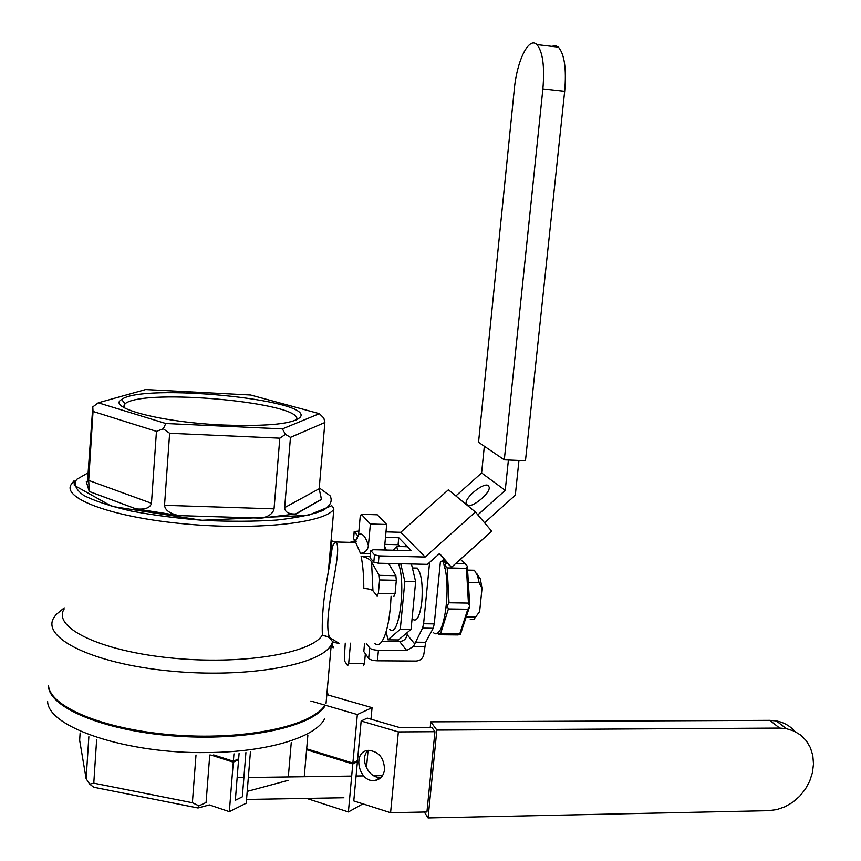 <?xml version="1.0" encoding="UTF-8"?>
<svg xmlns="http://www.w3.org/2000/svg" width="861" height="861" viewBox="0 0 861 861"><rect width="100%" height="100%" fill="white"/><g stroke="black" fill="none" stroke-linecap="round" stroke-linejoin="round"><path stroke-width="1.29" d="M428.068 817.95L436.861 730.085L779.668 728.083L786.341 728.664L794.003 731.032L800.741 735.111L806.273 740.718L810.352 747.596L812.795 755.431L813.505 763.879L812.461 772.554L809.717 781.088L805.39 789.096L799.675 796.242L792.82 802.204L785.114 806.714L776.902 809.588L768.539 810.685L428.068 817.95L424.322 812.031M430.22 727.545L430.791 721.841L436.861 730.085M431.931 727.534L400.182 727.706L431.931 727.534L434.956 731.689L426.938 811.977L390.582 812.719L426.938 811.977M430.791 721.841L769.766 720.356L776.364 720.937C783.854 722.39 790.054 725.898 794.961 731.473M362.911 803.851L348.393 811.966L306.613 798.405M307.764 749.167L306.591 749.727L304.245 776.719M356.357 761.264L357.412 761.587L352.795 763.955L306.591 749.727M307.872 735.09L306.677 748.822L352.881 763.05L357.498 760.683L361.157 721.012L367.249 718.117L400.182 727.706L367.249 718.117M326.825 694.666L372.06 707.667L357.337 714.555L310.832 701.015M372.06 707.667L370.983 719.204M368.077 750.383L366.442 767.958M357.337 714.555L352.881 763.05M353.785 800.934L390.582 812.719L398.352 731.904L434.956 731.689L398.352 731.904L361.157 721.012L398.352 731.904L390.582 812.719L353.785 800.934L357.412 761.587M352.795 763.955L348.393 811.966M306.957 748.909L306.893 749.576L306.957 748.909M384.555 769.443C383.963 757.648 378.56 751.287 368.357 750.351C351.579 751.309 358.876 783.488 375.181 780.453C380.551 779.356 383.683 775.696 384.555 769.443C383.963 757.648 378.56 751.287 368.357 750.351C351.579 751.309 358.876 783.488 375.181 780.453C380.551 779.356 383.683 775.696 384.555 769.443M368.002 750.394C358.908 758.832 369.111 779.646 381.197 777.192L381.197 777.192C369.111 779.646 358.908 758.832 368.002 750.394M442.36 560.597C452.682 580.658 444.341 644.308 433.169 632.351M459.849 633.578L467.814 609.254L469.805 606.122L460.441 634.277L459.849 633.578L440.66 633.362L438.271 634.03L438.906 634.729L458.03 634.934L460.441 634.277M469.654 606.209L468.438 603.098L466.458 568.357L467.351 566.129L469.805 606.122M437.259 632.878L438.023 633.75L438.636 631.791M446.224 607.769L446.708 602.904M444.911 568.615L444.76 565.806L443.985 565.031M467.814 609.254L448.398 608.953L440.66 633.362M448.398 608.953L447.182 605.843L449.022 602.775L468.438 603.098M466.458 568.357L447.171 567.916L449.022 602.775M447.171 567.916L445.051 565.612L445.987 563.385L447.537 563.417M442.78 560.22L445.987 563.385M467.351 566.129L460.42 559.295M455.609 563.611L465.231 563.837M48.56 685.916C50.444 707.645 106.968 730.602 177.474 735.24C247.936 740.073 312.446 725.532 324.995 705.148C312.446 725.532 247.936 740.073 177.474 735.24C106.968 730.602 50.444 707.645 48.56 685.916M328.041 695.01L327.191 690.554L328.041 695.01M332.378 642.381L331.248 644.76C320.895 665.047 246.483 678.64 169.413 670.967C92.213 663.519 40.811 637.592 53.931 617.563L56.116 614.55L63.8 608.232L56.116 614.55L53.931 617.563C40.811 637.592 92.213 663.519 169.413 670.967C246.483 678.64 320.895 665.047 331.248 644.76L332.809 641.875L339.288 643.468L328.547 636.903L322.38 635.095C311.305 653.488 241.489 665.241 170.478 657.922C99.338 650.808 52.09 627.217 64.166 608.964C52.09 627.217 99.338 650.808 170.478 657.922C241.489 665.241 311.305 653.488 322.38 635.095C321.691 618.585 323.402 599.073 327.503 576.547L328.353 571.704C331.356 556.884 332.314 545.885 331.248 538.685C332.314 545.885 331.356 556.884 328.353 571.704L332.174 548.123L333.272 544.593L335.93 541.978C343.83 549.684 321.627 616.702 329.515 637.538L322.38 635.095C321.691 618.585 323.402 599.073 327.503 576.547L332.174 548.123L333.272 544.593L335.93 541.978C343.83 549.684 321.627 616.702 329.515 637.538L339.288 643.468L332.507 642.134C332.701 647.827 333.089 649.269 333.659 646.46C333.089 649.269 332.701 647.827 332.507 642.134L332.378 642.381M475.616 617.057L479.631 611.59L482.02 588.386L479.136 582.768L477.661 576.084L474.422 570.251L467.738 570.1L474.422 570.251L477.661 576.084L479.136 582.768L468.449 582.542L479.136 582.768L482.02 588.386L480.32 578.85L476.607 573.34L480.32 578.85L477.661 576.084L480.32 578.85L482.02 588.386L479.631 611.59L475.616 617.057L466.264 616.917L475.616 617.057L474.013 619.199L475.616 617.057M470.257 619.49L474.013 619.199L470.257 619.49M363.439 665.801L364.472 663.411L365.365 653.736L364.472 663.411L363.439 665.801M347.607 665.618L348.694 663.314L350.513 643.178L348.694 663.314L364.472 663.411L348.694 663.314L347.693 665.714L344.863 661.452L347.607 665.618M331.065 540.74L335.93 541.978L355.733 542.516L360.436 553.343L370.391 553.591L360.436 553.343C365.021 552.816 367.679 550.244 368.411 545.637C367.679 550.244 365.021 552.816 360.436 553.343L355.733 542.516L355.97 539.944L358.574 534.53L360.167 516.955L361.286 514.275L370.381 524.005L368.411 545.637L370.381 524.005L386.675 524.489L384.307 549.996L386.675 524.489L377.236 514.781L386.675 524.489L370.381 524.005L361.286 514.275L377.236 514.781L361.286 514.275L377.236 514.781L361.286 514.275L360.167 516.955L358.574 534.53C362.277 532.615 365.548 536.306 368.411 545.637C365.548 536.306 362.277 532.615 358.574 534.53L355.97 539.944L355.733 542.516L353.29 541.149L350.804 542.053L353.29 541.149L355.733 542.516L335.93 541.978L331.065 540.74M296.485 419.899C305.633 403.013 144.454 387.708 125.136 403.68L123.274 407.167L125.136 403.68L121.573 399.526C106.355 407.899 162.062 422.525 223.763 425.043C268.266 426.518 293.784 423.849 300.349 417.058C313.802 399.655 142.463 382.854 121.573 399.526C106.355 407.899 162.062 422.525 223.763 425.043C268.266 426.518 293.784 423.849 300.349 417.058C313.802 399.655 142.463 382.854 121.573 399.526L125.136 403.68C144.454 387.708 305.633 403.013 296.485 419.899M383.78 638.098C387.837 628.659 390.27 614.711 391.077 596.264C390.27 614.711 387.837 628.659 383.78 638.098C380.777 644.415 377.742 646.18 374.675 643.404C377.742 646.18 380.777 644.415 383.78 638.098M389.742 565.397L389.463 563.471L389.742 565.397M386.298 550.05L384.652 546.251L386.298 550.05M355.389 542.172L355.927 542.182L355.389 542.172M361.093 556.217L370.133 556.432L361.093 556.217C366.915 557.53 370.402 559.467 371.554 562.018L379.163 575.342L379.604 579.948L378.356 593.358L377.172 596.027L372.953 590.85C371.521 589.516 368.465 588.72 363.794 588.472C368.465 588.72 371.521 589.516 372.953 590.85L377.172 596.027L378.356 593.358L395.059 593.659L396.329 580.292L395.856 575.697L388.591 563.46L395.856 575.697L396.329 580.292L395.059 593.659L393.843 596.318L395.059 593.659L378.356 593.358L379.604 579.948L396.329 580.292L379.604 579.948L379.163 575.342L395.856 575.697L379.163 575.342L371.554 562.018L372.953 590.85L371.554 562.018C370.402 559.467 366.915 557.53 361.093 556.217C362.901 565.139 363.805 575.891 363.794 588.472C363.805 575.891 362.901 565.139 361.093 556.217M345.25 643.135L344.378 657.309L344.863 661.452L344.378 657.309L345.25 643.135M319.377 413.678L250.605 395.005L145.563 389.559L98.272 402.808L165.796 423.515L163.278 428.821L156.454 431.361L93.042 411.45L92.784 406.919L98.272 402.808L165.796 423.515L282.408 428.896L319.377 413.678L250.605 395.005L145.563 389.559L98.272 402.808L92.784 406.919L87.79 477.5C87.445 481.869 86.95 483.258 86.315 481.676L89.243 491.491L88.683 480.406L92.784 406.919L87.79 477.5C87.445 481.869 86.95 483.258 86.315 481.676L89.243 491.491L88.683 480.406L93.042 411.45L156.454 431.361L151.461 503.276C150.234 507.904 145.1 509.766 136.06 508.873L178.98 515.599C169.897 513.662 165.075 510.229 164.526 505.31L169.628 433.266L163.278 428.821L156.454 431.361L151.461 503.276C150.234 507.904 145.1 509.766 136.06 508.873L178.98 515.599C169.897 513.662 165.075 510.229 164.526 505.31L169.628 433.266L163.278 428.821L165.796 423.515L282.408 428.896L319.377 413.678L323.844 418.102L324.877 422.503L290.469 437.366L284.657 507.624C284.959 512.091 288.607 514.211 295.592 513.974C288.607 514.211 284.959 512.091 284.657 507.624L290.469 437.366L285.443 434.353L279.814 438.174L169.628 433.266L279.814 438.174L274.046 508.851C272.948 513.63 268.632 516.718 261.098 518.118L296.109 513.92L261.001 518.128L178.98 515.599L261.098 518.118C268.632 516.718 272.948 513.63 274.046 508.851L279.814 438.174L285.443 434.353L282.408 428.896L285.443 434.353L290.469 437.366L324.877 422.503L319.183 488.736L321.53 499.455L295.592 513.974L321.401 499.305L319.183 488.736L324.877 422.503L323.844 418.102L319.377 413.678M48.507 686.83C50.368 708.743 107.7 731.85 178.733 736.295C249.722 740.934 313.942 725.909 325.404 705.267C313.942 725.909 249.722 740.934 178.733 736.295C107.7 731.85 50.368 708.743 48.507 686.83M327.89 694.967L327.115 691.426L327.89 694.967M327.105 694.741L326.943 693.277L327.105 694.741M57.386 700.499L67.136 707.99L80.547 715.039L97.271 721.432L116.859 726.932L138.718 731.355L162.159 734.53L186.406 736.359L210.654 736.779L234.127 735.789L256.061 733.454L275.8 729.859L292.805 725.156L306.634 719.527L317.009 713.166L306.634 719.527L292.805 725.156L275.8 729.859L256.061 733.454L234.127 735.789L210.654 736.779L186.406 736.359L162.159 734.53L138.718 731.355L116.859 726.932L97.271 721.432L80.547 715.039L67.136 707.99L57.386 700.499M326.943 694.698L326.868 694.16L326.943 694.698M288.317 776.945L291.255 742.569L288.317 776.945M209.75 755.011L206.08 802.495L198.988 805.853L198.008 807.995L93.774 787.255L89.738 784.145L93.784 783.166L192.38 802.743L195.996 755L192.38 802.743L198.988 805.853L206.08 802.495L209.75 755.011M247.204 791.399L288.026 780.378L247.204 791.399M209.374 804.917L198.008 807.995L93.774 787.255L89.738 784.145L93.784 783.166L192.38 802.743L198.988 805.853L198.008 807.995L209.374 804.917L229.338 811.665L246.246 803.205L250.411 751.987M421.847 601.301C422.934 584.662 421.427 573.587 417.316 568.077L414.195 568.002L417.316 568.077C421.427 573.587 422.934 584.662 421.847 601.301C420.05 615.637 417.154 621.739 413.162 619.597C417.154 621.739 420.05 615.637 421.847 601.301M398.525 563.686C406.349 584.662 398.751 639.863 389.699 629.154C398.751 639.863 406.349 584.662 398.525 563.686M387.934 639.831L386.169 631.533L387.934 639.831L400.29 629.262L387.934 639.831L398.449 639.938L387.934 639.831M404.842 581.498L400.29 629.262L411.052 629.391L398.449 639.938L411.052 629.391L400.29 629.262L404.842 581.498L400.731 563.74L404.842 581.498L415.648 581.713L411.052 629.391L415.648 581.713L404.842 581.498M396.727 546.455L397.631 550.34L396.727 546.455L393.1 550.222L396.727 546.455L407.328 546.735L396.727 546.455M411.429 563.987L415.648 581.713L411.429 563.987M80.127 732.98L79.653 740.277L86.132 778.742L88.855 736.693L86.132 778.742L89.738 784.145L86.132 778.742L79.653 740.277L80.127 732.98M96.647 739.524L93.784 783.166L96.647 739.524M504.309 459.828L542.893 88.92C544.765 66.426 542.774 51.649 536.92 44.611C528.848 36.184 516.891 60.776 514.297 89.35L478.544 442.306L504.309 459.828L525.468 460.732L564.676 91.309C566.57 68.902 564.482 54.178 558.412 47.14L555.28 45.601L551.89 46.376M356.163 541.763L353.58 538.771L354.151 531.711M357.412 538.136L357.627 535.693L354.162 531.495L358.886 531.086M357.627 535.693L358.294 536.08M385.48 537.35L398.751 537.727L411.332 550.696L373.534 549.716L370.757 550.588L374.481 554.818L379.012 555.883L425.14 557.024L400.731 532.302L448.398 489.801L475.423 512.037L491.717 531.205L451.498 567.291L439.53 553.526L427.422 564.364L378.334 563.212L373.803 562.136L370.09 557.842L370.757 550.588M385.986 531.872L400.731 532.302M399.827 546.541L398.083 544.712L384.824 544.356M398.083 544.712L398.751 537.727M439.325 553.698L444.028 559.101L440.337 562.405L434.267 623.891L433.212 628.272L425.635 642.284L423.86 654.134C423.031 658.342 420.469 660.656 416.197 661.044L377.441 660.796C373.028 660.635 370.112 659.838 368.68 658.428L363.816 651.54L364.569 643.307M425.14 557.024L475.423 512.037M451.498 567.291L443.555 559.521M429.585 562.427L423.601 623.751L422.547 628.132L413.474 646.46L424.602 646.557M366.334 643.328L369.649 647.924C371.08 649.312 374.008 650.098 378.42 650.27L406.683 650.496L413.474 646.46M406.683 650.496L399.601 641.51C403.841 641.133 406.36 638.862 407.178 634.686L406.952 632.824M478.135 501.586L483.699 496.862M484.56 522.778L515.298 495.226L518.968 460.452M399.601 641.51L382.015 641.337M508.41 460.011L505.235 490.35L477.844 514.878M466.565 504.75L466.081 503.448C465.037 497.098 484.323 481.751 488.424 485.69L489.231 487.315C490.296 493.45 471.624 508.571 467.125 505.213M505.235 490.35L481.611 472.958L455.867 495.947M484.334 446.246L481.611 472.958M246.547 799.46L343.862 797.749M237.152 777.644L243.889 777.558M248.334 777.494L351.686 776.073M356.077 776.009L363.676 775.901M373.771 775.761L382.499 775.643M245.912 752.568L242.328 796.845L235.333 800.289L238.583 759.736L233.277 762.168L210.837 754.989M239.1 753.321L238.658 758.799L233.353 761.232L213.625 754.914M233.944 753.795L233.353 761.232M233.277 762.168L229.338 811.665M769.766 720.356L779.668 728.083M333.82 509.281L333.347 509.852C322.574 523.574 252.219 530.806 180.229 523.466C108.109 516.299 59.936 497.163 71.883 483.591L74.078 480.75L74.304 485.378L111.865 506.397L201.894 520.27L308.173 515.373L331.119 505.967C331.905 505.364 332.809 506.472 333.82 509.281L333.347 509.852C322.574 523.574 252.219 530.806 180.229 523.466C108.109 516.299 59.936 497.163 71.883 483.591L74.078 480.75L74.304 485.378L111.865 506.397L201.894 520.27L308.173 515.373L331.119 505.967C331.905 505.364 332.809 506.472 333.82 509.281L328.353 571.704L333.82 509.281M207.479 752.546C268.105 752.18 316.181 736.984 324.705 718.58C316.181 736.984 268.105 752.18 207.479 752.546C126.578 754.042 47.872 727.254 47.624 701.414C47.872 727.254 126.578 754.042 207.479 752.546M319.259 487.896L330.011 495.71C332.83 500.994 330.43 505.924 322.821 510.498C312.112 514.663 296.765 517.848 276.79 520.044C254.641 521.508 230.5 521.637 204.369 520.421C178.141 518.419 153.721 515.287 131.087 511.025C110.595 506.268 94.818 501.07 83.754 495.43C75.929 489.758 73.562 484.42 76.651 479.383L88.091 472.84L76.651 479.383C73.562 484.42 75.929 489.758 83.754 495.43C94.818 501.07 110.595 506.268 131.087 511.025C153.721 515.287 178.141 518.419 204.369 520.421C230.5 521.637 254.641 521.508 276.79 520.044C296.765 517.848 312.112 514.663 322.821 510.498C330.43 505.924 332.83 500.994 330.011 495.71L319.259 487.896M321.53 499.455L296.109 513.92L321.53 499.455M135.898 508.851L89.243 491.491L135.898 508.851M86.315 481.676L87.316 481.299L86.315 481.676M151.461 503.276L88.683 480.406L151.461 503.276M274.046 508.851L164.526 505.31L274.046 508.851M319.183 488.736L284.657 507.624L319.183 488.736M542.893 88.92L564.676 91.309M353.58 538.771L354.205 531.807M378.334 563.212L379.012 555.883M373.803 562.136L374.481 554.818M415.12 642.177L425.635 642.284M414.55 643.77L407.178 634.686M369.649 647.924L368.68 658.428M378.42 650.27L377.441 660.796M422.547 628.132L433.212 628.272M423.601 623.751L434.267 623.891M786.341 728.664L776.364 720.937M375.181 780.453L381.197 777.192L375.181 780.453M326.05 703.372L331.248 644.76L326.05 703.372M124.07 407.64L124.275 404.401L124.07 407.64M64.241 607.866L56.116 614.55L64.241 607.866M328.547 636.903L332.809 641.875L328.547 636.903M136.06 508.873L89.232 491.459L136.06 508.873M297.465 419.415L300.349 417.058L297.465 419.415M412.376 567.959L417.316 568.077L412.376 567.959M558.412 47.14L536.92 44.611M370.682 550.48L370.036 557.476M467.803 505.472L466.081 503.448"/></g></svg>
